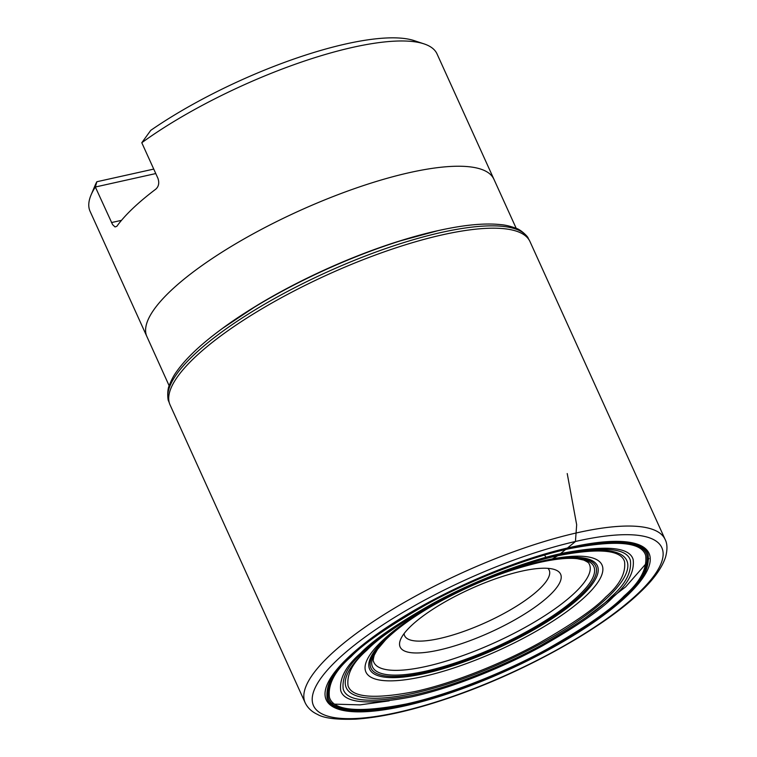 <?xml version="1.0" encoding="UTF-8"?>
<svg xmlns="http://www.w3.org/2000/svg" width="757" height="757" viewBox="0 0 757 757"><rect width="100%" height="100%" fill="white"/><g stroke="black" fill="none" stroke-linecap="round" stroke-linejoin="round"><path stroke-width="1.14" d="M665.138 539.486L529.881 241.351A197.624 53.473 155.6 0 0 529.455 240.527A197.624 53.473 155.6 0 0 442.873 234.727A197.624 53.473 155.6 0 0 252.743 314.354A197.624 53.473 155.6 0 0 169.606 403.765A197.624 53.473 155.6 0 0 169.937 404.617L305.166 702.77A197.634 53.482 155.6 0 0 305.222 702.893C307.73 707.965 311.799 711.788 317.42 714.362C323.92 718.232 336.676 719.822 355.695 719.15C383.174 717.305 416.435 709.498 455.468 695.73C526.541 670.778 603.395 627.837 640.214 592.182C653.622 579.55 662.091 567.797 665.611 556.925C667.523 549.62 667.381 543.848 665.195 539.599A197.634 53.482 155.6 0 0 665.138 539.486A197.634 53.482 155.6 0 0 577.998 532.587A197.634 53.482 155.6 0 0 386.089 613.312A197.634 53.482 155.6 0 0 305.166 702.77M516.217 228.368L437.035 53.917A190.499 51.552 155.6 0 0 424.052 43.887A190.499 51.552 155.6 0 0 141.786 142.732L157.92 178.292C159.472 182.825 158.771 186.449 155.81 189.146A190.499 51.552 155.6 0 0 116.824 226.315L115.045 226.939L112.604 224.649L95.344 187.017A190.499 51.552 155.6 0 0 91.077 194.937A190.499 51.552 155.6 0 0 90.074 211.307L146.886 336.553A190.499 51.552 -24.4 0 1 152.157 312.262A190.499 51.552 -24.4 0 1 409.868 172.539A190.499 51.552 -24.4 0 1 493.848 179.163A190.499 51.552 155.6 0 0 409.868 172.539A190.499 51.552 155.6 0 0 224.943 250.321A190.499 51.552 155.6 0 0 146.886 336.553L169.171 385.796M91.077 194.937L95.108 185.38A182.56 49.404 -24.4 0 1 96.858 181.737L153.737 169.085M141.786 142.732L150.766 130.346A182.56 49.404 -24.4 0 1 414.211 40.632L424.052 43.887M155.772 173.561L95.344 187.017L96.858 181.737M438.984 650.064A88.105 23.846 -24.4 0 1 400.604 639.428A88.105 23.846 -24.4 0 1 521.772 571.138A88.105 23.846 -24.4 0 1 554.616 569.567A88.105 23.846 -24.4 0 1 533.694 608.06A88.105 23.846 -24.4 0 1 438.984 650.064M404.096 633.6A79.371 21.48 155.6 0 0 404.626 635.738A79.371 21.48 155.6 0 0 439.618 638.501A79.371 21.48 155.6 0 0 516.671 606.083A79.371 21.48 155.6 0 0 549.185 570.153A79.371 21.48 155.6 0 0 547.926 568.356M567.22 473.551L576.673 524.781L575.424 541.558L558.373 555.364L549.856 560.379M546.062 557.303L544.349 554.862M443.299 229.513A192.363 52.053 155.6 0 0 438.237 230.592L397.567 241.625A190.688 51.599 155.6 0 0 257.304 305.251L222.208 328.585A192.363 52.053 155.6 0 0 218.063 331.68M444.075 229.352L438.237 230.592A192.363 52.053 155.6 0 0 437.537 230.743A192.363 52.053 155.6 0 0 222.208 328.585L217.439 332.162M220.429 329.92C200.17 344.918 185.522 358.875 176.476 371.791C173.855 375.292 171.47 379.815 169.313 385.37C166.919 389.969 167.732 400.936 168.697 401.191L168.697 401.191A197.388 53.416 155.6 0 1 251.769 311.893A197.388 53.416 155.6 0 1 441.653 232.38A197.388 53.416 155.6 0 1 528.112 238.152A197.388 53.416 155.6 0 0 528.112 238.152C528.556 237.263 520.844 229.428 515.81 228.198C510.209 226.154 505.231 224.971 500.869 224.64C485.199 222.936 465.044 224.763 440.423 230.128A194.331 52.583 155.6 0 0 438.738 230.497A194.331 52.583 155.6 0 0 220.429 329.92L220.145 330.128M638.406 593.128A191.266 51.76 155.6 0 0 490.129 569.255A191.266 51.76 155.6 0 0 334.48 717.636A191.266 51.76 155.6 0 0 638.406 593.128M627.316 595.532A177.233 47.956 155.6 0 0 570.91 547.226A177.233 47.956 155.6 0 0 347.965 657.691A177.233 47.956 155.6 0 0 404.37 705.997A177.233 47.956 155.6 0 0 627.316 595.532M626.247 595.75C642.456 581.65 649.743 567.949 648.106 554.654C644.084 540.886 618.138 538.615 570.267 547.822C523.541 557.975 465.347 582.351 426.323 604.001C387.31 626.351 361.534 644.16 349.024 657.445C332.815 671.544 325.529 685.246 327.166 698.541C331.178 712.299 357.124 714.58 404.995 705.373C451.721 695.219 509.925 670.834 548.939 649.184C587.962 626.843 613.728 609.035 626.247 595.75M625.235 595.901C641.33 581.896 648.569 568.299 646.942 555.099C642.948 541.425 617.192 539.164 569.652 548.305C523.257 558.392 465.47 582.597 426.73 604.095C387.981 626.285 362.395 643.97 349.971 657.161C333.875 671.166 326.636 684.763 328.273 697.963C332.257 711.627 358.014 713.889 405.553 704.748C451.948 694.661 509.735 670.456 548.475 648.957C587.224 626.777 612.81 609.092 625.235 595.901M624.128 596.005C640.11 582.105 647.292 568.602 645.674 555.506C641.718 541.946 616.151 539.703 568.971 548.768C522.926 558.78 465.574 582.805 427.128 604.133C388.682 626.153 363.284 643.705 350.955 656.792C334.982 670.693 327.8 684.196 329.418 697.292C333.373 710.851 358.941 713.103 406.112 704.029C452.156 694.018 509.508 669.992 547.954 648.664C586.41 626.645 611.798 609.092 624.128 596.005M613.236 596.961C628.007 584.111 634.65 571.63 633.155 559.508C629.493 546.97 605.855 544.898 562.233 553.282C519.662 562.536 466.624 584.754 431.074 604.483C395.523 624.837 372.047 641.065 360.644 653.168C345.873 666.018 339.231 678.509 340.726 690.621C344.388 703.158 368.025 705.231 411.647 696.847C454.219 687.593 507.247 665.375 542.797 645.645C578.357 625.291 601.834 609.063 613.236 596.961M610.823 597.159C625.329 584.536 631.849 572.273 630.373 560.379C626.787 548.068 603.566 546.034 560.738 554.266C518.923 563.359 466.851 585.17 431.944 604.54C397.028 624.534 373.977 640.469 362.773 652.354C348.267 664.977 341.748 677.231 343.214 689.125C346.81 701.436 370.022 703.48 412.858 695.238C454.673 686.154 506.745 664.343 541.652 644.964C576.569 624.979 599.62 609.035 610.823 597.159M607.918 597.188A154.002 41.673 155.6 0 0 558.903 555.212A154.002 41.673 155.6 0 0 365.177 651.209A154.002 41.673 155.6 0 0 414.193 693.175A154.002 41.673 155.6 0 0 607.918 597.188M605.723 597.065C619.69 584.915 625.973 573.115 624.553 561.656C621.1 549.8 598.74 547.831 557.493 555.77C517.23 564.523 467.088 585.521 433.468 604.181C399.847 623.427 377.648 638.776 366.861 650.225C352.894 662.375 346.621 674.175 348.031 685.634C351.494 697.49 373.844 699.449 415.091 691.519C455.354 682.767 505.506 661.76 539.116 643.109C572.737 623.863 594.945 608.514 605.723 597.065M586.117 595.778A129.617 35.077 155.6 0 0 544.86 560.454A129.617 35.077 155.6 0 0 381.812 641.245A129.617 35.077 155.6 0 0 423.068 676.569A129.617 35.077 155.6 0 0 586.117 595.778M542.258 561.476A125.047 33.838 155.6 0 0 368.782 664.485A125.047 33.838 155.6 0 0 539.476 626.503A125.047 33.838 155.6 0 0 542.258 561.476M541.312 561.855A123.4 33.393 155.6 0 0 370.135 663.511A123.4 33.393 155.6 0 0 538.568 626.02A123.4 33.393 155.6 0 0 541.312 561.855M540.214 562.271A121.489 32.873 155.6 0 0 371.687 662.347A121.489 32.873 155.6 0 0 537.517 625.443A121.489 32.873 155.6 0 0 540.214 562.271M373.485 661.363L373.485 661.363A118.376 32.031 155.6 0 0 457.559 657.445A118.376 32.031 155.6 0 0 574.951 592.655A118.376 32.031 155.6 0 0 588.984 563.605L588.984 563.605C589.135 563.009 587.394 561.836 583.742 560.085L577.411 558.732C568.327 557.663 555.875 558.865 540.044 562.319C504.938 570.579 469.151 585.019 432.692 605.638C412.101 617.598 396.346 629.058 385.436 640.006L377.44 649.44L374.28 655.098C373.201 659.006 372.936 661.088 373.485 661.363M578.263 557.455A118.376 32.031 155.6 0 0 569.68 556.509M111.468 222.567L121.499 220.344M169.606 403.765L168.697 401.191M529.455 240.527L528.121 238.152M648.957 558.524L645.806 563.927L625.651 586.874L585.833 617.513M389.202 700.859L360.086 704.871L335.228 704.161M332.455 703.66L330.156 703.139"/></g></svg>
